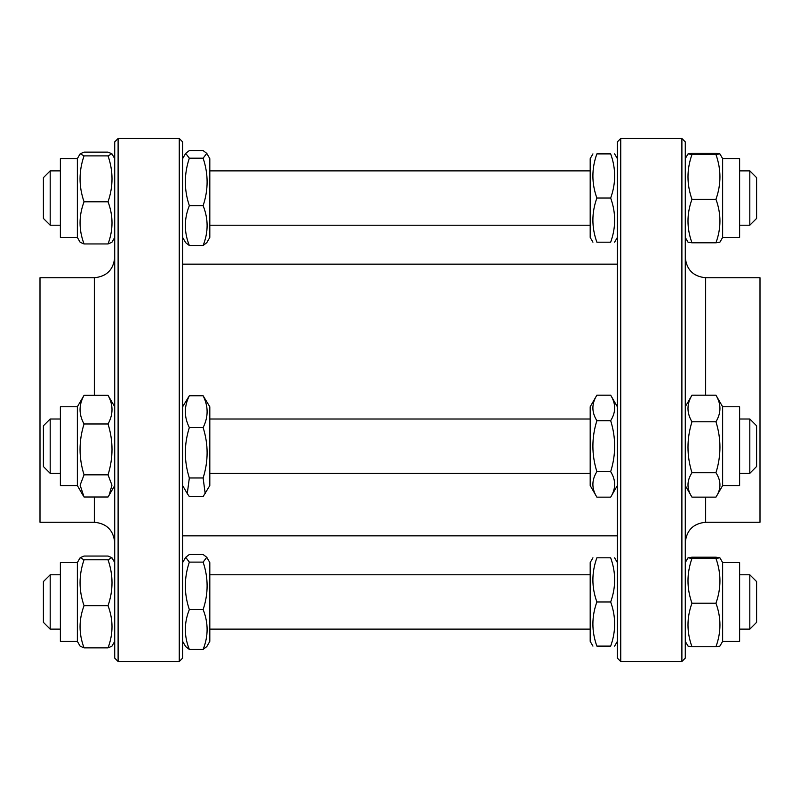 <?xml version="1.0" encoding="UTF-8"?>
<svg xmlns="http://www.w3.org/2000/svg" width="800" height="800" viewBox="0 0 800 800"><rect width="100%" height="100%" fill="white"/><g stroke="black" fill="none" stroke-linecap="round" stroke-linejoin="round"><path stroke-width="1.2" d="M50.19 574.79L43.4 581.58L43.4 622.34L50.19 629.13L50.19 574.79L60.38 574.79M739.62 574.79L749.81 574.79L749.81 629.13L739.62 629.13M749.81 629.13L756.6 622.34L756.6 581.58L749.81 574.79M722.64 562.56L722.64 641.36L739.62 641.36L739.62 562.56L722.64 562.56L719.89 557.8L715.95 557.2L691.97 557.2L688.04 557.8L691.97 558.44C686.66 573.37 686.66 588.29 691.97 603.21C686.66 617.71 686.66 632.22 691.97 646.72L688.04 646.12L685.28 641.36M722.64 641.36L719.89 646.12L715.95 646.72C721.27 632.22 721.27 617.71 715.95 603.21C721.27 588.29 721.27 573.37 715.95 558.44L719.89 557.8M691.97 646.72L715.95 646.72M691.97 603.21L715.95 603.21M691.97 558.44L715.95 558.44M77.36 641.36L77.36 562.56L60.38 562.56L60.38 641.36L77.36 641.36L80.17 646.23L84.05 647.86C78.73 633.8 78.73 619.75 84.05 605.69C78.73 590.39 78.73 575.09 84.05 559.79L80.17 557.69L84.05 556.06L108.03 556.06L111.9 557.69L108.03 559.79L84.05 559.79M114.72 641.36L111.9 646.23L108.03 647.86C113.34 633.8 113.34 619.75 108.03 605.69C113.34 590.39 113.34 575.09 108.03 559.79M108.03 647.86L84.05 647.86M108.03 605.69L84.05 605.69M592.93 646.11L590.19 641.36L590.19 562.56L592.93 557.81M596.88 557.81C591.56 557.81 591.56 557.81 596.88 557.81C591.56 557.81 591.56 557.81 596.88 557.81C591.56 572.53 591.56 587.24 596.88 601.96C591.56 616.68 591.56 631.39 596.88 646.11C591.56 646.11 591.56 646.11 596.88 646.11C591.56 646.11 591.56 646.11 596.88 646.11L610.67 646.11C615.98 631.39 615.98 616.68 610.67 601.96C615.98 587.24 615.98 572.53 610.67 557.81C615.98 557.81 615.98 557.81 610.67 557.81C615.98 557.81 615.98 557.81 610.67 557.81L596.88 557.81M610.67 646.11C615.98 646.11 615.98 646.11 610.67 646.11C615.98 646.11 615.98 646.11 610.67 646.11M596.88 601.96L610.67 601.96M206.78 557.31L209.81 562.56L209.81 641.36L206.78 646.61L203.12 649.42C208.44 636.14 208.44 622.86 203.12 609.58C208.44 593.76 208.44 577.94 203.12 562.11L206.78 557.31L203.12 554.5L189.33 554.5L185.68 557.31L189.33 562.11C184.02 577.94 184.02 593.76 189.33 609.58C184.02 622.86 184.02 636.14 189.33 649.42L185.68 646.61L182.64 641.36M203.12 609.58L189.33 609.58M203.12 649.42L189.33 649.42M203.12 562.11L189.33 562.11M739.62 170.87L749.81 170.87L749.81 225.21L739.62 225.21M50.19 170.87L43.4 177.66L43.4 218.42L50.19 225.21L50.19 170.87L60.38 170.87M749.81 225.21L756.6 218.42L756.6 177.66L749.81 170.87M722.64 158.64L739.62 158.64L739.62 237.44L722.64 237.44L722.64 158.64L719.89 153.88L715.95 153.28L691.97 153.28L688.04 153.88L691.97 154.53C686.66 169.45 686.66 184.37 691.97 199.29C686.66 213.79 686.66 228.3 691.97 242.8L688.04 242.2L685.28 237.44M722.64 237.44L719.89 242.2L715.95 242.8C721.27 228.3 721.27 213.79 715.95 199.29C721.27 184.37 721.27 169.45 715.95 154.53L719.89 153.88M691.97 154.53L715.95 154.53M691.97 199.29L715.95 199.29M691.97 242.8L715.95 242.8M592.93 242.19L590.19 237.44L590.19 158.64L592.93 153.89M596.88 242.19C591.56 242.19 591.56 242.19 596.88 242.19C591.56 242.19 591.56 242.19 596.88 242.19L610.67 242.19C615.98 227.47 615.98 212.76 610.67 198.04C615.98 183.32 615.98 168.61 610.67 153.89C615.98 153.89 615.98 153.89 610.67 153.89C615.98 153.89 615.98 153.89 610.67 153.89L596.88 153.89C591.56 168.61 591.56 183.32 596.88 198.04C591.56 212.76 591.56 227.47 596.88 242.19M596.88 153.89C591.56 153.89 591.56 153.89 596.88 153.89C591.56 153.89 591.56 153.89 596.88 153.89M610.67 242.19C615.98 242.19 615.98 242.19 610.67 242.19C615.98 242.19 615.98 242.19 610.67 242.19M596.88 198.04L610.67 198.04M705.66 497.14L705.66 522.26L760 522.26L760 277.74L705.66 277.74C693.29 276.52 686.5 269.73 685.28 257.36M681.89 661.51L685.28 658.11L685.28 141.89L681.89 138.49L620.75 138.49L620.75 661.51L681.89 661.51L681.89 138.49M620.75 661.51L617.36 658.11L617.36 141.89L620.75 138.49M77.36 237.44L77.36 158.64L60.38 158.64L60.38 237.44L77.36 237.44L80.17 242.31L84.05 243.94C78.73 229.89 78.73 215.83 84.05 201.78C78.73 186.48 78.73 171.18 84.05 155.88L80.17 153.77L84.05 152.14L108.03 152.14L111.9 153.77L108.03 155.88L84.05 155.88M114.72 237.44L111.9 242.31L108.03 243.94C113.34 229.89 113.34 215.83 108.03 201.78C113.34 186.48 113.34 171.18 108.03 155.88M108.03 201.78L84.05 201.78M108.03 243.94L84.05 243.94M206.78 153.39L209.81 158.64L209.81 237.44L206.78 242.69L203.12 245.5C208.44 232.22 208.44 218.94 203.12 205.66C208.44 189.84 208.44 174.02 203.12 158.19L206.78 153.39L203.12 150.58L189.33 150.58L185.68 153.39L189.33 158.19C184.02 174.02 184.02 189.84 189.33 205.66C184.02 218.94 184.02 232.22 189.33 245.5L185.68 242.69L182.64 237.44M203.12 158.19L189.33 158.19M203.12 245.5L189.33 245.5M203.12 205.66L189.33 205.66M94.34 395.33L94.34 277.74L40 277.74L40 522.26L94.34 522.26C106.71 523.48 113.5 530.27 114.72 542.64M118.11 138.49L114.72 141.89L114.72 658.11L118.11 661.51L179.25 661.51L179.25 138.49L118.11 138.49L118.11 661.51M179.25 138.49L182.64 141.89L182.64 658.11L179.25 661.51M203.12 427.56C208.44 416.96 208.44 406.36 203.12 395.76L209.81 406.77L209.81 485.57L203.12 496.58L189.33 496.58L187.28 493.59L189.33 477.97L203.12 477.97C208.44 461.17 208.44 444.37 203.12 427.56L189.33 427.56C184.02 444.37 184.02 461.17 189.33 477.97M205.18 493.59L203.12 477.97M182.64 406.77L189.33 395.76C184.02 406.36 184.02 416.96 189.33 427.56M203.12 395.76L189.33 395.76M596.88 471.66C591.56 480.16 591.56 488.65 596.88 497.15L590.19 485.57L590.19 406.77L596.88 395.19L610.67 395.19C615.98 403.69 615.98 412.18 610.67 420.68L596.88 420.68C591.56 437.67 591.56 454.67 596.88 471.66L610.67 471.66C615.98 454.67 615.98 437.67 610.67 420.68M596.88 395.19C591.56 403.69 591.56 412.18 596.88 420.68M596.88 497.15L610.67 497.15C615.98 488.65 615.98 480.16 610.67 471.66M617.36 485.57L610.67 497.15M114.72 485.57L108.03 497.01L84.05 497.01L80.12 485.17L84.05 474.83L108.03 474.83C113.34 457.88 113.34 440.93 108.03 423.98L84.05 423.98C78.73 440.93 78.73 457.88 84.05 474.83M77.36 485.57L77.36 406.77L60.38 406.77L60.38 485.57L77.36 485.57L82.93 495.21M109.15 495.21L111.95 485.17L108.03 474.83M77.36 406.77L84.05 395.33C78.73 404.88 78.73 414.43 84.05 423.98M108.03 423.98C113.34 414.43 113.34 404.88 108.03 395.33L84.05 395.33M108.03 395.33L114.72 406.77M685.28 406.77L691.97 395.2L715.95 395.2L722.64 406.77L739.62 406.77L739.62 485.57L722.64 485.57L722.64 406.77M691.97 395.2C686.66 404.06 686.66 412.91 691.97 421.77L715.95 421.77C721.27 412.91 721.27 404.06 715.95 395.2M691.97 421.77C686.66 438.75 686.66 455.74 691.97 472.73L715.95 472.73C721.27 455.74 721.27 438.75 715.95 421.77M691.97 472.73C686.66 480.87 686.66 489 691.97 497.14L715.95 497.14L722.64 485.57M715.95 497.14C721.27 489 721.27 480.87 715.95 472.73M685.28 485.57L691.97 497.14M50.19 419L43.4 425.79L43.4 466.55L50.19 473.34L50.19 419L60.38 419M756.6 466.48L756.6 425.79L749.81 419L749.81 473.34L756.6 466.48M705.66 395.2L705.66 277.74M94.34 497.01L94.34 522.26M209.81 629.13L590.19 629.13M209.81 574.79L590.19 574.79M50.19 629.13L60.38 629.13M685.28 562.56L688.04 557.8M77.36 562.56L80.17 557.69M114.72 562.56L111.9 557.69M617.36 562.56L614.61 557.81M617.36 641.36L614.61 646.11M182.64 562.56L185.68 557.31M209.81 225.21L590.19 225.21M209.81 170.87L590.19 170.87M50.19 225.21L60.38 225.21M685.28 158.64L688.04 153.88M617.36 158.64L614.61 153.89M617.36 237.44L614.61 242.19M705.66 522.26C693.29 523.48 686.5 530.27 685.28 542.64M77.36 158.64L80.17 153.77M114.72 158.64L111.9 153.77M182.64 158.64L185.68 153.39M94.34 277.74C106.71 276.52 113.5 269.73 114.72 257.36M182.64 485.57L187.28 493.59M617.36 406.77L610.67 395.19M739.62 473.34L749.81 473.34M739.62 419L749.81 419M50.19 473.34L60.38 473.34M209.81 473.34L590.19 473.34M209.81 419L590.19 419M617.36 264.15L182.64 264.15M617.36 535.85L182.64 535.85"/></g></svg>
